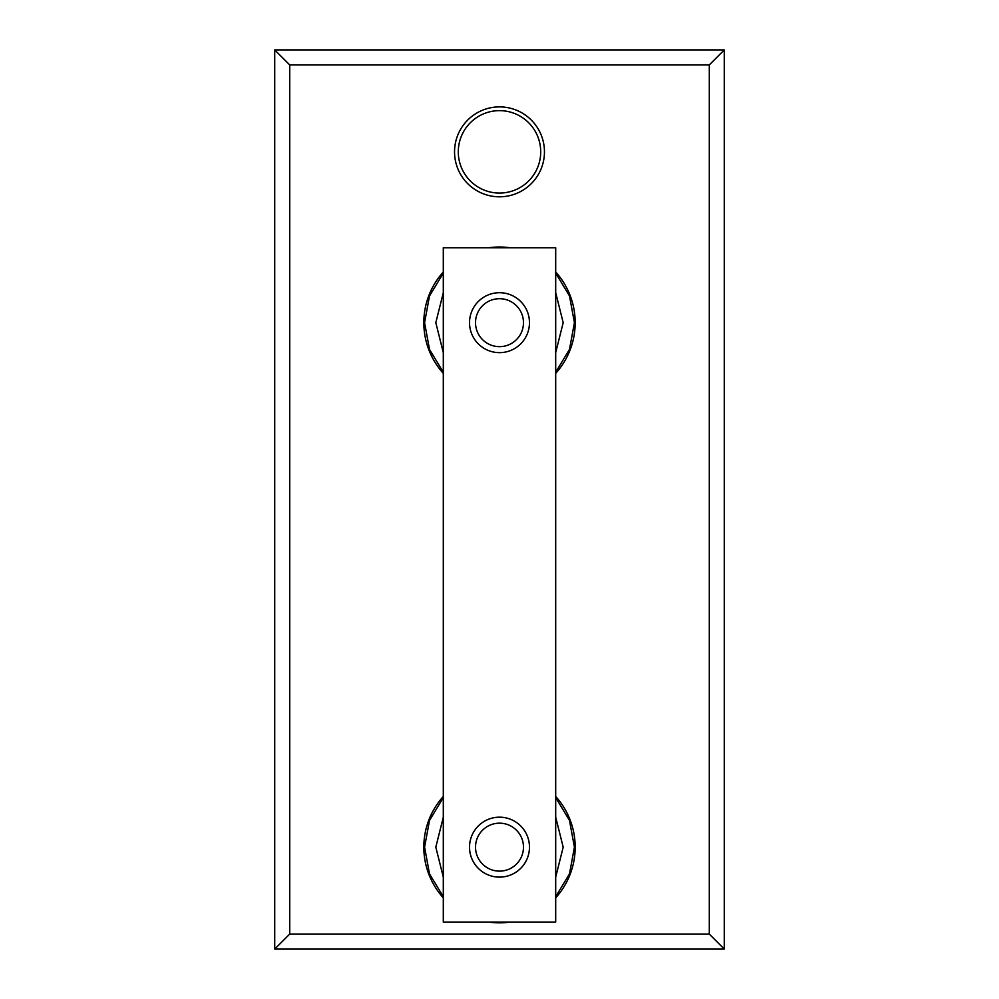 <?xml version="1.0" encoding="UTF-8"?>
<svg xmlns="http://www.w3.org/2000/svg" width="999" height="999" viewBox="0 0 999 999"><rect width="100%" height="100%" fill="white"/><g stroke="black" fill="none" stroke-linecap="round" stroke-linejoin="round"><path stroke-width="1.5" d="M454.545 151.848A44.955 44.955 0 0 1 499.5 106.893A44.955 44.955 0 0 1 544.455 151.848A44.955 44.955 0 0 1 499.5 196.803A44.955 44.955 0 0 1 454.545 151.848M540.709 151.848A41.209 41.209 0 0 0 499.5 110.639A41.209 41.209 0 0 0 458.291 151.848A41.209 41.209 0 0 0 499.5 193.057A41.209 41.209 0 0 0 540.709 151.848M443.306 897.839A75.674 75.674 0 0 1 443.306 796.465M555.694 796.465A75.674 75.674 0 0 1 555.694 897.839M443.306 373.364A75.674 75.674 0 0 1 443.306 271.99M488.873 247.752A75.674 75.674 0 0 1 510.127 247.752M555.694 271.99A75.674 75.674 0 0 1 555.694 373.364M709.29 934.065L709.29 64.935L289.71 64.935L289.71 934.065L709.29 934.065L724.275 949.05L274.725 949.05L274.725 49.95L724.275 49.95L724.275 949.05M510.127 922.077A75.674 75.674 0 0 1 488.873 922.077M274.725 949.05L289.71 934.065M709.29 64.935L724.275 49.95M274.725 49.95L289.71 64.935M443.306 877.122L435.814 847.152L443.306 817.182M555.694 817.182L563.186 847.152L555.694 877.122M555.694 797.589L569.48 820.366L574.425 847.152L569.492 873.875L555.694 896.715M443.306 896.715L429.52 873.938L424.575 847.152L429.508 820.429L443.306 797.589M443.306 352.647L435.814 322.677L443.306 292.707M555.694 292.707L563.186 322.677L555.694 352.647M555.694 273.114L569.48 295.891L574.425 322.677L569.492 349.4L555.694 372.24M443.306 372.24L429.52 349.463L424.575 322.677L429.508 295.954L443.306 273.114M555.694 922.077L555.694 247.752L443.306 247.752L443.306 922.077L555.694 922.077M499.5 823.176A23.976 23.976 0 0 0 475.524 847.152A23.976 23.976 0 0 0 499.5 871.128A23.976 23.976 0 0 0 523.476 847.152A23.976 23.976 0 0 0 499.5 823.176M499.5 817.182A29.97 29.97 0 0 0 469.53 847.152A29.97 29.97 0 0 0 499.5 877.122A29.97 29.97 0 0 0 529.47 847.152A29.97 29.97 0 0 0 499.5 817.182M499.5 346.653A23.976 23.976 0 0 0 523.476 322.677A23.976 23.976 0 0 0 499.5 298.701A23.976 23.976 0 0 0 475.524 322.677A23.976 23.976 0 0 0 499.5 346.653M499.5 352.647A29.97 29.97 0 0 0 529.47 322.677A29.97 29.97 0 0 0 499.5 292.707A29.97 29.97 0 0 0 469.53 322.677A29.97 29.97 0 0 0 499.5 352.647"/></g></svg>
